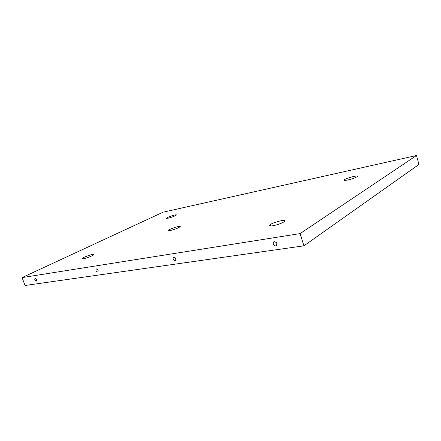 <?xml version="1.0" encoding="UTF-8"?>
<svg xmlns="http://www.w3.org/2000/svg" width="441" height="441" viewBox="0 0 441 441"><rect width="100%" height="100%" fill="white"/><g stroke="black" fill="none" stroke-linecap="round" stroke-linejoin="round"><path stroke-width="0.66" d="M96.469 268.922C98.167 269.694 98.586 270.741 97.726 272.08C95.973 271.408 95.526 270.366 96.392 268.944L96.469 268.922M274.412 241.69C276.926 242.434 277.51 243.779 276.149 245.714C274.137 246.8 271.893 242.638 274.037 241.795L274.412 241.69M173.826 257.081C175.887 257.88 176.361 259.065 175.242 260.642C173.07 260.014 172.547 258.839 173.671 257.12L173.826 257.081M35.131 278.315C36.553 279.037 36.934 279.98 36.272 281.143C34.817 280.482 34.42 279.544 35.082 278.326L35.131 278.315M347.905 179.956C352.381 178.892 355.479 177.773 357.204 176.593C359.531 174.592 345.358 178.263 344.294 179.922C343.98 180.49 345.187 180.501 347.905 179.956M22.05 277.604L300.112 233.587L416.486 155.513L418.95 164.46L303.915 245.824L25.093 285.487L22.05 277.604L163.054 212.193L416.486 155.513M273.051 225.726C278.337 224.601 282.201 223.157 284.66 221.388C287.912 218.427 271.16 222.716 269.638 225.208C269.192 225.985 270.327 226.161 273.051 225.726M167.949 218.262C171.874 217.253 174.647 216.195 176.279 215.092C177.514 213.813 166.72 217.259 166.367 218.256L167.949 218.262M83.542 258.718C86.447 258.261 93.31 255.537 93.828 254.644C95.273 252.985 82.572 257.285 82.235 258.569L83.542 258.718M170.469 230.45C174.917 229.364 178.131 228.124 180.099 226.735C181.769 225.009 169.173 228.945 168.611 230.318C168.462 230.665 169.079 230.709 170.469 230.45M300.112 233.587L303.915 245.824M276.149 245.714L276.463 245.505M175.242 260.642L175.54 260.471M345.088 180.358L344.294 179.922M271.006 225.963L269.638 225.208M169.201 230.615L168.611 230.318M166.742 218.444L166.367 218.256M82.759 258.812L82.235 258.569"/></g></svg>
